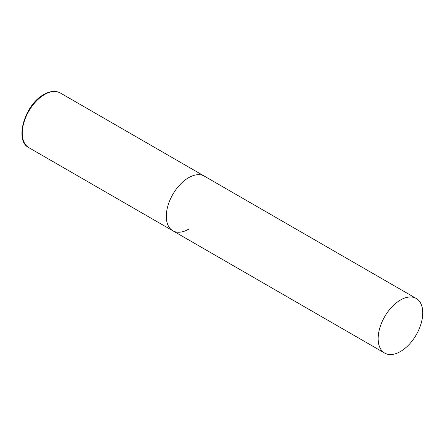 <?xml version="1.0" encoding="UTF-8"?>
<svg xmlns="http://www.w3.org/2000/svg" width="445" height="445" viewBox="0 0 445 445"><rect width="100%" height="100%" fill="white"/><g stroke="black" fill="none" stroke-linecap="round" stroke-linejoin="round"><path stroke-width="0.67" d="M188.602 229.214A31.534 18.206 -60 0 1 172.838 230.777A31.534 18.206 -60 0 1 168.004 205.501A31.534 18.206 -60 0 1 188.602 177.711A31.534 18.206 -60 0 1 204.372 176.153A31.534 18.206 120 0 0 180.069 184.603A31.534 18.206 120 0 0 166.308 216.337A31.534 18.206 120 0 0 172.838 230.777L28.78 147.607A31.534 18.206 -60 0 1 23.947 122.336A31.534 18.206 -60 0 1 44.55 94.546A31.534 18.206 -60 0 1 60.32 92.983C55.631 90.463 50.163 90.964 43.922 94.479C24.87 104.408 14.056 140.62 28.78 147.607M422.75 312.896A31.534 18.206 120 0 0 416.22 298.462A31.534 18.206 120 0 0 391.917 306.911A31.534 18.206 120 0 0 378.15 338.645A31.534 18.206 120 0 0 384.68 353.08A31.534 18.206 120 0 0 408.983 344.636A31.534 18.206 120 0 0 422.75 312.896M416.22 298.462L60.32 92.983M172.838 230.777L384.68 353.08"/></g></svg>
